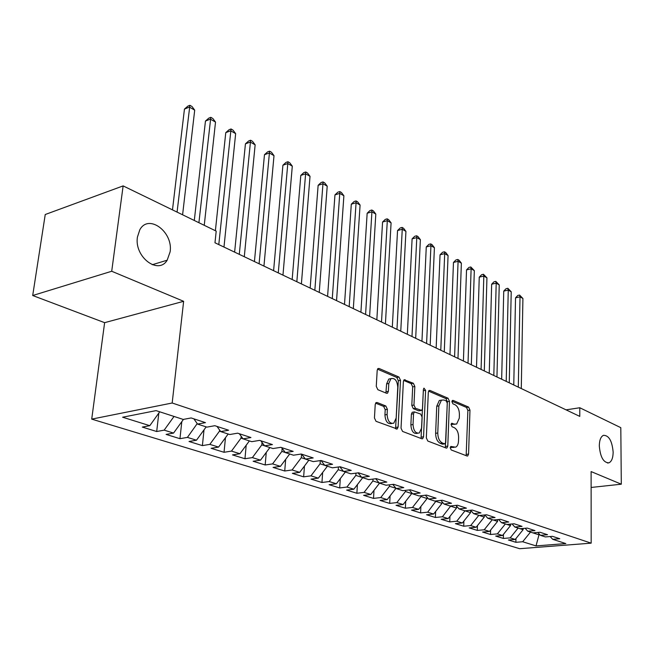 <?xml version="1.0" encoding="UTF-8"?>
<svg xmlns="http://www.w3.org/2000/svg" width="654" height="654" viewBox="0 0 654 654"><rect width="100%" height="100%" fill="white"/><g stroke="black" fill="none" stroke-linecap="round" stroke-linejoin="round"><path stroke-width="0.98" d="M450.222 447.802L451.219 449.96L467.03 455.985L467.692 455.977L468.575 454.072L469.973 410.132L468.616 407.099L453.034 400.379L451.922 401.646L452.903 403.812L454.955 404.687C457.808 406.387 459.296 409.666 459.41 414.522L459.28 418.192L456.639 424.045L454.252 424.111L451.669 423.285L451.08 424.577L452.069 426.743L454.129 427.577C457.007 429.228 458.503 432.507 458.618 437.412L458.487 441.131C458.307 444.229 457.375 446.249 455.683 447.189L450.843 446.461L450.222 447.802M170.114 251.847C173.4 231.99 148.548 213.327 139.801 229.807L137.43 237.075C134.111 256.94 158.342 275.228 167.171 260.202L170.114 251.847M613.15 452.151C612.119 440.878 608.882 435.27 603.421 435.335C600.797 436.651 599.424 440.167 599.301 445.889C600.298 457.146 603.511 462.795 608.923 462.844C611.637 461.544 613.051 457.98 613.15 452.151M377.121 402.521L376.099 402.602L375.224 404.483L374.448 417.98L376.042 421.323L397.191 428.983L398.106 427.046L400.493 380.334L398.973 377.056L379.067 368.472L377.979 368.562L377.195 370.336L376.271 386.342L377.849 389.694L386.522 393.258L387.528 393.185L388.362 391.345L388.795 383.473L390.945 378.658C394.91 377.75 397.182 380.62 397.763 387.25L396.169 418.07L393.765 423.195C389.841 423.931 387.626 421.037 387.103 414.522L387.389 409.306L385.827 405.995L377.121 402.521L375.927 402.733M111.711 271.255L32.7 295.518L104.624 322.667L183.635 301.306L111.711 271.255L123.132 185.9L216.204 231.115L214.978 242.781L579.779 416.385L579.796 407.753L566.053 409.854M183.635 301.306L172.182 403.003L591.167 543.155L519.66 548.706L91.715 419.124L172.182 403.003M591.118 487.459L621.3 484.197L591.11 471.575L591.167 543.155M621.3 484.197L620.809 427.675L579.796 407.753M426.334 437.878L427.806 441.041L446.167 448.039L446.886 448.015L447.786 446.102L449.461 401.335L448.055 398.237L429.98 390.438L429.106 390.479L428.313 392.261L426.334 437.878M421.83 438.769L402.562 431.427L401.033 428.174L403.379 381.568L404.172 379.786L413.344 383.26L414.832 386.481L413.957 405.055L415.445 408.276L421.683 410.426L422.533 408.578L423.391 389.383L423.947 388.133L425.599 390.332L423.547 436.807L422.639 438.736L421.83 438.769M515.957 538.528L515.892 542.305L522.669 541.749L536.018 545.91L565.833 543.572L552.704 539.305L559.767 538.732L552.475 536.337L545.371 536.934L540.425 535.324L547.537 534.727L540.032 532.266L532.887 532.879L527.803 531.228L534.964 530.607L527.247 528.08L520.061 528.718L514.821 527.018L522.039 526.364L514.101 523.764L506.858 524.434L501.479 522.685L508.738 522.006L500.572 519.333L493.279 520.028L487.737 518.23L495.045 517.527L486.641 514.772L479.308 515.499L473.602 513.643L480.96 512.908L472.302 510.071L464.92 510.831L459.043 508.918L466.441 508.15L457.522 505.231L450.099 506.016L444.041 504.054L451.489 503.253L442.3 500.236L434.82 501.062L428.583 499.035L436.071 498.201L426.588 495.094L419.075 495.953L412.633 493.86L420.17 492.993L410.393 489.789L402.823 490.68L396.185 488.53L403.763 487.614L393.667 484.303L386.056 485.243L379.197 483.02L386.825 482.063L376.393 478.646L368.75 479.627L361.662 477.33L369.33 476.333L358.547 472.801L350.863 473.823L343.538 471.444L351.247 470.406L340.105 466.752L332.371 467.823L324.801 465.37L332.551 464.275L321.016 460.498L313.25 461.618L305.418 459.075L313.201 457.939L301.265 454.031L293.466 455.2L285.357 452.568L293.172 451.374L280.811 447.328L272.98 448.554L264.584 445.832L272.424 444.581L259.613 440.379L251.749 441.671L243.043 438.842L250.923 437.534L237.639 433.177L229.742 434.526L220.717 431.599L228.614 430.226L214.831 425.705L206.917 427.119L197.541 424.078L205.462 422.639L191.148 417.947L183.21 419.427L156.077 410.622L122.617 417.219L149.799 425.68L159.731 411.807M515.892 542.305L508.42 540L515.221 539.436L510.194 537.866L518.099 528.08M503.457 534.351L503.367 538.446L510.194 537.866M503.367 538.446L495.699 536.076L502.542 535.487L497.375 533.877L505.362 523.952M490.623 530.051L490.516 534.481L497.375 533.877M490.516 534.481L482.627 532.045L489.519 531.432L484.205 529.781L492.274 519.701M477.436 525.62L477.297 530.402L484.205 529.781M477.297 530.402L469.196 527.901L476.128 527.263L470.667 525.563L478.818 515.336M463.89 521.058L463.719 526.217L470.667 525.563M463.719 526.217L455.388 523.641L462.362 522.979L456.737 521.23L464.994 510.823L470.578 512.638L470.651 510.275M449.952 516.341L449.756 521.908L456.737 521.23M449.756 521.908L441.18 519.26L448.194 518.573L442.415 516.766L450.769 505.951M435.629 511.485L435.384 517.477L442.415 516.766M435.384 517.477L426.563 514.755L433.618 514.036L427.667 512.18L436.12 500.923M420.882 506.458L420.596 512.916L427.667 512.18M420.596 512.916L411.521 510.112L418.609 509.36L412.478 507.455L421.004 496.549L421.045 495.724M405.709 501.266L405.374 508.215L412.478 507.455M405.374 508.215L396.022 505.329L403.15 504.545L396.839 502.583L405.455 491.506L405.513 490.361M390.086 495.904L389.694 503.384L396.839 502.583M389.694 503.384L380.056 500.408L387.225 499.591L380.718 497.563L389.432 486.306L389.506 484.818M373.99 490.353L373.532 498.397L380.718 497.563M373.532 498.397L363.599 495.331L370.802 494.481L364.09 492.388L372.903 480.943L373.009 479.08M357.403 484.598L356.871 493.255L364.09 492.388M356.871 493.255L346.628 490.099L353.863 489.208L346.939 487.05L355.85 475.409L355.989 473.136M340.301 478.638L339.688 487.958L346.939 487.05M339.688 487.958L329.117 484.696L336.393 483.764L329.24 481.54L338.249 469.703L338.429 466.989M322.659 472.458L321.956 482.489L329.24 481.54M321.956 482.489L311.042 479.12L318.343 478.148L310.961 475.85L320.076 463.8L320.305 460.604M304.462 466.04L303.644 476.84L310.961 475.85M303.644 476.84L292.371 473.365L299.712 472.343L292.076 469.973L301.298 457.71L301.568 454.129M285.667 459.37L284.727 471.003L292.076 469.973M284.727 471.003L273.078 467.414L280.443 466.351L272.563 463.899L281.882 451.407L282.136 448.317M266.26 452.437L265.181 464.978L272.563 463.899M265.181 464.978L253.131 461.258L260.529 460.146L252.37 457.612L261.796 444.892L262.017 442.39M246.198 445.219L244.964 458.74L252.37 457.612M244.964 458.74L232.497 454.898L239.92 453.737L231.475 451.105L241.007 438.147L241.187 436.292M225.466 437.698L224.044 452.29L231.475 451.105M224.044 452.29L211.144 448.309L218.583 447.091L209.836 444.368L219.482 431.166L219.597 430.038M204.015 429.85L202.388 445.611L209.836 444.368M202.388 445.611L189.022 441.483L196.478 440.216L187.412 437.387L197.214 423.604M181.812 421.65L179.948 438.687L187.412 437.387M179.948 438.687L166.1 434.411L173.563 433.079L164.162 430.152L174.021 416.451M158.832 413.075L156.69 431.517L164.162 430.152M156.69 431.517L142.319 427.078L149.799 425.68M197.541 424.078L193.87 418.838M220.717 431.599L217.005 426.416M173.563 433.079L183.398 419.459M243.043 438.842L239.307 433.725M196.478 440.216L206.173 426.882M264.584 445.832L260.815 440.771M219.482 431.166L220.684 431.55M218.583 447.091L228.164 434.011M285.357 452.568L281.563 447.573M241.007 438.147L243.018 438.801M239.92 453.737L249.395 440.902M305.418 459.075L301.608 454.138M261.796 444.892L264.551 445.783M260.529 460.146L269.889 447.549M324.801 465.37L320.991 460.506M281.882 451.407L285.324 452.527M280.443 466.351L289.706 453.982M343.538 471.444L339.835 466.793M301.298 457.71L305.385 459.034M299.712 472.343L308.86 460.195M361.662 477.33L358.057 472.867M320.076 463.8L324.768 465.329M318.343 478.148L327.401 466.212M379.197 483.02L375.698 478.736M338.249 469.703L343.505 471.403M336.393 483.764L345.337 472.033M396.185 488.53L392.776 484.418M355.85 475.409L361.629 477.289M353.863 489.208L362.717 477.665M412.633 493.86L409.322 489.911M372.903 480.943L379.165 482.979M370.802 494.481L379.557 483.134M428.583 499.035L425.353 495.233M389.432 486.306L395.907 488.195M387.225 499.591L395.899 488.407M444.041 504.054L440.902 500.392M405.455 491.506L411.734 493.541L411.767 492.83M403.15 504.545L411.734 493.541M459.043 508.918L455.985 505.395M421.004 496.549L427.095 498.528L427.152 497.351M418.609 509.36L427.095 498.528M473.602 513.643L470.627 510.243M436.104 501.446L442.014 503.367L442.079 501.765M433.618 514.036L442.014 503.367M487.737 518.23L484.843 514.951M450.761 506.204L456.5 508.068L456.574 506.065M448.194 518.573L456.5 508.068M501.479 522.685L498.65 519.521M462.362 522.979L470.578 512.638M514.821 527.018L512.066 523.952M479.374 515.491L484.262 517.077L484.32 515M476.128 527.263L484.262 517.077M527.803 531.228L525.113 528.269M493.345 520.02L497.571 521.393L497.612 519.619M489.519 531.432L497.571 521.393M540.425 535.324L537.801 532.454M506.924 524.426L510.512 525.595L510.545 524.099M502.542 535.487L510.512 525.595M552.704 539.305L550.145 536.533M520.118 528.71L523.11 529.683L523.135 528.44M515.221 539.436L523.11 529.683M123.132 185.9L45.24 214.512L32.7 295.518M104.624 322.667L91.715 419.124M539.002 533.77L538.994 534.833L539.902 534.759M532.953 532.871L538.994 534.833L536.018 545.91M522.669 541.749L530.492 532.103M450.32 447.173L454.048 447.418M454.939 424.307L451.154 424.045M466.155 455.658L467.88 410.475L466.515 407.442L451.979 401.196M445.325 447.72L447.352 401.695L445.938 398.597L428.566 391.117M444.614 443.862L445.75 442.513L447.254 403.142L446.265 400.967L444.066 400.027L441.442 400.125L438.867 405.897L437.771 432.997C437.878 438.025 439.414 441.368 442.39 443.003L444.614 443.862L442.48 444.172L444.753 443.902M441.336 400.191L439.325 400.485L436.741 406.248L438.867 405.897M442.48 444.172L440.248 443.314C437.273 441.679 435.736 438.344 435.629 433.316L436.741 406.248M403.649 380.399L411.202 383.653L413.344 383.26M421.037 410.532L418.674 410.826L413.295 408.636L411.807 405.423L412.69 386.866L411.202 383.653M421.045 438.466L423.367 389.825M413.034 424.536C413.524 430.773 415.601 433.602 419.271 433.022L421.666 427.912L422.141 417.236L420.661 414.039L414.399 411.906L413.541 413.778L413.034 424.536L410.876 424.879C411.358 431.109 413.434 433.929 417.113 433.357L417.587 433.283M412.919 412.151L412.249 412.265L411.391 414.129L413.541 413.778M410.876 424.879L411.391 414.129M391.811 423.506L391.582 423.547C387.659 424.283 385.443 421.397 384.928 414.881L385.214 409.674L383.645 406.371L375.584 403.158M390.888 378.666L388.787 379.058L386.628 383.873L388.795 383.473M385.876 392.989L386.628 383.873M395.564 428.762L398.343 380.734L396.823 377.464L377.489 369.15M521.279 388.541L522.914 298.502L520.02 296.834L515.532 297.832L513.766 384.969M515.532 297.832L517.796 295.453L519.587 295.06L520.02 296.834L518.303 387.127M519.587 295.06L522.914 298.502M509.27 382.835L511.224 291.79L508.256 290.09L503.744 291.112L501.667 379.214M503.744 291.112L506.049 288.716L507.856 288.3L508.256 290.09L506.221 381.38M507.856 288.3L511.224 291.79M496.95 376.966L499.239 284.915L496.198 283.166L491.653 284.22L489.249 373.303M491.653 284.22L493.999 281.8L495.814 281.375L496.198 283.166L493.819 375.478M495.814 281.375L499.239 284.915M484.303 370.949L486.944 277.86L483.821 276.062L479.251 277.149L476.504 367.237M479.251 277.149L481.638 274.705L483.469 274.263L483.821 276.062L481.091 369.42M483.469 274.263L486.944 277.86M471.321 364.769L474.33 270.617L471.125 268.778L466.531 269.898L463.416 361.008M466.531 269.898L468.959 267.421L470.798 266.971L471.125 268.778L468.019 363.199M470.798 266.971L474.33 270.617M457.98 358.425L461.372 263.178L458.086 261.289L453.467 262.45L449.968 354.607M453.467 262.45L455.936 259.949L457.784 259.483L458.086 261.289L454.587 356.806M457.784 259.483L459.1 260.243L461.372 263.178M444.27 351.901L448.072 255.551L444.695 253.605L440.044 254.798L436.153 348.034M440.044 254.798L442.57 252.272L444.426 251.798L444.695 253.605L440.78 350.242M444.426 251.798L445.775 252.575L448.072 255.551M430.177 345.189L434.411 247.703L430.937 245.708L426.269 246.942L421.944 341.274M426.269 246.942L428.836 244.392L430.7 243.893L430.937 245.708L426.588 343.481M430.7 243.893L432.09 244.694L434.411 247.703M415.682 338.29L420.367 239.65L416.794 237.598L412.102 238.865L407.336 334.325M412.102 238.865L414.718 236.29L416.598 235.775L416.794 237.598L411.987 336.54M416.598 235.775L418.02 236.601L420.367 239.65M400.763 331.194L405.93 231.361L402.259 229.252L397.542 230.568L392.31 327.172M397.542 230.568L400.207 227.96L402.096 227.428L402.259 229.252L396.97 329.387M402.096 227.428L403.567 228.279L405.93 231.361M385.419 323.894L391.084 222.842L387.307 220.668L382.565 222.025L376.843 319.806M382.565 222.025L385.288 219.392L387.184 218.845L387.307 220.668L381.511 322.03M387.184 218.845L388.689 219.719L391.084 222.842M369.608 316.373L375.805 214.071L371.922 211.839L367.156 213.245L360.91 312.228M367.156 213.245L369.935 210.58L371.84 210.016L371.922 211.839L365.586 314.451M371.84 210.016L373.393 210.907L375.805 214.071M353.323 308.623L360.084 205.045L356.078 202.748L351.296 204.203L344.503 304.421M351.296 204.203L354.133 201.506L356.046 200.925L356.078 202.748L349.179 306.644M356.046 200.925L357.64 201.849L360.084 205.045M336.548 300.636L343.89 195.759L339.769 193.388L334.962 194.892L327.589 296.376M334.962 194.892L337.856 192.17L339.778 191.565L339.769 193.388L332.273 298.6M339.778 191.565L341.429 192.513L343.89 195.759M319.242 292.403L327.213 186.186L322.962 183.749L318.138 185.303L310.151 288.071M318.138 185.303L321.089 182.54L323.019 181.918L322.962 183.749L314.836 290.302M323.019 181.918L324.719 182.899L327.213 186.186M301.396 283.91L310.021 176.318L305.647 173.809L300.791 175.411L292.166 279.511M300.791 175.411L303.816 172.623L305.753 171.977L296.842 281.743M305.753 171.977L307.503 172.991L310.021 176.318M282.969 275.138L292.297 166.149L287.785 163.549L282.912 165.217L273.601 270.682M282.912 165.217L286.002 162.396L287.948 161.734L278.277 272.906M287.948 161.734L289.755 162.772L292.297 166.149M263.946 266.088L274.01 155.652L269.35 152.979L264.469 154.704L254.431 261.559M264.469 154.704L267.625 151.851L269.579 151.156L259.098 263.775M269.579 151.156L271.443 152.235L274.01 155.652M244.294 256.736L255.142 144.82L250.327 142.057L245.43 143.847L234.623 252.133M245.43 143.847L248.659 140.962L250.613 140.242L239.282 254.349M250.613 140.242L252.542 141.354L255.142 144.82M223.979 247.065L235.653 133.637L230.682 130.784L225.769 132.639L215.387 230.715M225.769 132.639L229.072 129.721L231.034 128.977L218.788 244.596M231.034 128.977L233.02 130.121L235.653 133.637M204.252 225.303L215.518 122.077L210.375 119.134L205.454 121.055L194.303 220.472M205.454 121.055L208.839 118.104L210.809 117.336L198.906 222.712M210.809 117.336L212.861 118.513L215.518 122.077M182.597 214.79L194.704 110.134L189.39 107.084L184.453 109.087L172.484 209.877M166.484 260.406L166.386 261.24M184.453 109.087L187.919 106.095L189.889 105.294L177.071 212.1M189.889 105.294L192.014 106.52L194.704 110.134M451.285 447.549L453.418 447.246M451.538 423.375L452.192 423.269M452.135 424.438L454.252 424.111M452.339 400.501L453.034 400.379M466.515 407.442L468.616 407.099M467.88 410.475L469.973 410.132M466.457 454.358L468.575 454.072M450.72 446.535L451.342 446.453M428.91 390.626L429.98 390.438M445.938 398.597L448.055 398.237M447.352 401.695L449.461 401.335M445.644 446.404L447.786 446.102M435.629 433.316L437.771 432.997M440.248 443.314L442.39 443.003M403.976 379.941L405.145 379.721M412.69 386.866L414.832 386.481M411.807 405.423L413.957 405.055M413.295 408.636L415.445 408.276M418.674 410.826L420.824 410.467M423.465 390.708L425.599 390.332M421.389 437.125L423.547 436.807M383.645 406.371L385.827 405.995M385.214 409.674L387.389 409.306M384.928 414.881L387.103 414.522M386.195 391.738L388.362 391.345M377.791 368.717L379.067 368.472M396.823 377.464L398.973 377.056M398.343 380.734L400.493 380.334M395.932 427.389L398.106 427.046M607.501 463.016L608.923 462.844M152.243 264.723L167.171 260.202M467.226 456.042L467.692 455.977M446.355 448.088L446.886 448.015M439.325 400.485L441.442 400.125M412.249 412.265L414.399 411.906M422.026 438.826L422.639 438.736M388.787 379.058L390.945 378.658M386.743 393.324L387.528 393.185M396.479 429.098L397.191 428.983"/></g></svg>
